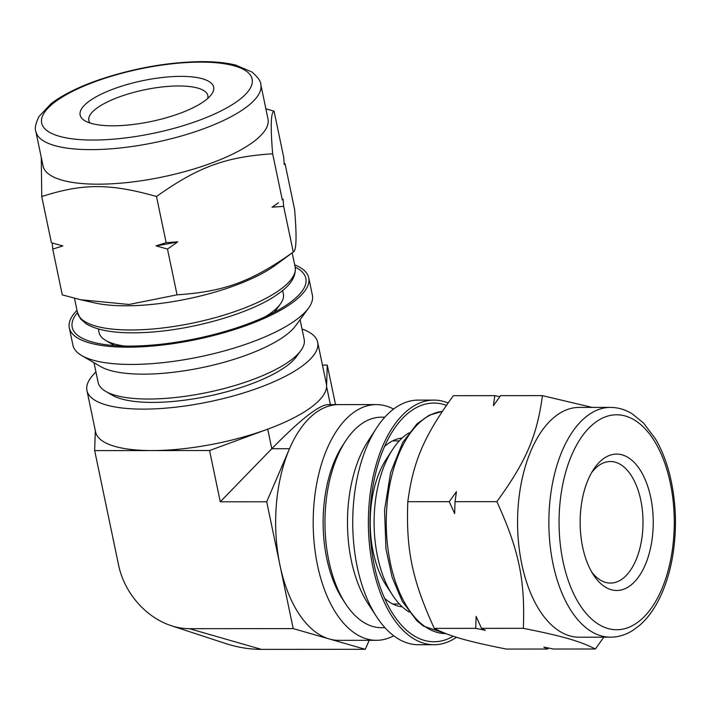 <?xml version="1.0" encoding="UTF-8"?>
<svg xmlns="http://www.w3.org/2000/svg" width="711" height="711" viewBox="0 0 711 711"><rect width="100%" height="100%" fill="white"/><g stroke="black" fill="none" stroke-linecap="round" stroke-linejoin="round"><path stroke-width="1.07" d="M595.365 649.001L553.522 649.027L543.844 647.081L547.746 649.036L506.285 649.063C466.789 641.162 449.85 636.301 434.27 628.382C412.184 579.954 405.963 550.154 407.803 501.699C413.26 461.172 423.978 436.234 453.351 395.698L494.812 395.663L493.407 405.652L500.588 395.663L542.431 395.636C536.974 436.163 526.256 461.101 496.882 501.646C518.959 550.074 525.189 579.874 523.349 628.328C562.845 636.221 579.785 641.091 595.365 649.001L603.799 637.189M407.803 501.699L449.263 501.673L454.649 513.609L455.04 501.673L456.444 491.683L449.263 501.673M455.04 501.673L496.882 501.646M499.851 396.667L494.812 395.663M592.139 407.403L542.431 395.636M547.746 649.036L548.483 648.023M434.27 628.382L475.73 628.355L485.4 630.302L481.507 628.355L523.349 628.328M481.507 628.355L476.121 616.419L475.73 628.355M456.515 637.269A122.31 65.554 -90 0 1 434.021 644.717A122.31 65.554 -90 0 1 368.378 522.452A122.31 65.554 -90 0 1 433.861 400.097A122.31 65.554 -90 0 1 448.063 402.995M453.236 636.221A119.35 63.963 -90 0 1 393.387 614.642A119.35 63.963 -90 0 1 393.263 430.226A119.35 63.963 -90 0 1 446.392 405.368M402.248 606.821A84.502 45.291 -90 0 1 384.598 598.28M384.5 446.597A84.502 45.291 -90 0 1 402.133 438.038M434.021 644.717L418.37 644.726A122.31 65.554 -90 0 1 376.732 616.944A122.31 65.554 -90 0 1 376.608 427.942A122.31 65.554 -90 0 1 418.21 400.106L433.861 400.097M376.732 616.944L368.138 603.781A105.264 56.418 -90 0 1 368.031 441.122L376.608 427.942M384.98 627.697L381.443 627.706A105.264 56.418 -90 0 1 345.608 603.79A105.264 56.418 -90 0 1 345.502 441.14A105.264 56.418 -90 0 1 381.3 417.179L384.838 417.179M345.608 603.79L342.613 599.213A99.336 53.236 -90 0 1 342.515 445.726L345.502 441.14M591.588 472.682A60.782 32.582 -90 0 1 610.394 461.51A60.782 32.582 -90 0 1 642.451 511.076A60.782 32.582 -90 0 1 622.267 578.941A60.782 32.582 -90 0 1 610.473 583.073A60.782 32.582 -90 0 1 591.65 571.928M629.973 585.846A68.194 36.554 -90 0 1 593.525 574.995A68.194 36.554 -90 0 1 593.454 469.615A68.194 36.554 -90 0 1 648.228 487.835A68.194 36.554 -90 0 1 629.973 585.846M610.509 637.189L579.225 637.207A114.898 61.581 -90 0 1 517.564 522.354A114.898 61.581 -90 0 1 579.065 407.412L610.358 407.394C617.939 407.43 625.2 409.563 632.123 413.784L643.544 423.018L655.542 439.007C662.652 451.147 667.922 465.421 671.362 481.818C676.57 507.538 676.801 533.401 672.073 559.406C668.704 577.136 663.23 592.512 655.658 605.514C650.876 613.664 645.428 620.365 639.305 625.627L632.266 630.773C625.342 635.003 618.09 637.145 610.509 637.189A114.898 61.581 -90 0 1 548.856 522.327A114.898 61.581 -90 0 1 610.358 407.394M409.163 612.047A94.145 50.454 -90 0 1 392.561 595.169A94.145 50.454 -90 0 1 392.472 449.699A94.145 50.454 -90 0 1 409.047 432.803M392.561 595.169L386.206 585.437A81.543 43.7 -90 0 1 386.126 459.439L392.472 449.699M274.064 111.147L283.716 157.335L284.249 164.543L285.049 163.717L294.612 209.487C296.896 236.905 296.434 251.107 293.208 252.121C251.543 281.645 224.223 291.697 177.048 294.825L129.047 304.477L80.627 299.731L62.292 294.896L52.73 249.126L62.879 245.926L51.396 242.744L41.745 196.556C82.867 183.322 109.867 183.305 156.5 196.485C198.165 166.952 225.485 156.9 272.66 153.78C270.367 126.362 270.838 112.151 274.064 111.147L265.878 108.827M52.276 243.002L52.73 249.126M41.282 157.442L41.745 196.556M285.049 163.717L284.178 163.459M80.627 299.731L94.643 302.904A111.192 33.995 168.2 0 0 275.104 265.443A111.192 33.995 168.2 0 0 275.557 265.114L293.288 252.058L283.645 206.35L283.111 199.142L282.311 199.969L272.66 153.78M272.029 207.177A129.997 39.745 168.2 0 0 278.499 202.777L272.029 207.177L283.645 206.35M177.048 294.825L167.485 249.054L177.768 241.838L166.152 242.673L156.5 196.485M166.152 242.673L156.002 245.864L167.485 249.054M177.768 241.838A129.997 39.745 168.2 0 1 156.002 245.864M294.692 264.856A122.31 37.39 168.2 0 1 308.761 277.832A122.31 37.39 168.2 0 1 292.292 302.77A122.31 37.39 168.2 0 1 161.077 345.19A122.31 37.39 168.2 0 1 69.305 327.851A122.31 37.39 168.2 0 1 77.001 310.334M295.163 267.132A119.35 36.483 168.2 0 1 302.068 291.199A119.35 36.483 168.2 0 1 289.786 302.779A119.35 36.483 168.2 0 1 180.638 341.529A119.35 36.483 168.2 0 1 80.787 337.423A119.35 36.483 168.2 0 1 77.481 312.6M308.761 277.832L312.369 295.101A122.31 37.39 168.2 0 1 308.485 308.174A122.31 37.39 168.2 0 1 295.9 320.048A122.31 37.39 168.2 0 1 184.042 359.757A122.31 37.39 168.2 0 1 81.712 355.553A122.31 37.39 168.2 0 1 72.913 345.128L69.305 327.851M308.485 308.174L295.652 325.736A105.264 32.182 168.2 0 1 284.827 335.947A105.264 32.182 168.2 0 1 188.557 370.12A105.264 32.182 168.2 0 1 100.491 366.503L81.712 355.553M300.086 319.674L304.192 339.351A105.264 32.182 168.2 0 1 300.851 350.603A105.264 32.182 168.2 0 1 290.026 360.815A105.264 32.182 168.2 0 1 193.756 394.996A105.264 32.182 168.2 0 1 105.69 391.379A105.264 32.182 168.2 0 1 98.118 382.402L94.012 362.726M300.851 350.603L296.389 356.709A99.336 30.369 168.2 0 1 286.169 366.343A99.336 30.369 168.2 0 1 195.329 398.595A99.336 30.369 168.2 0 1 112.222 395.183L105.69 391.379M90.084 123.021A60.782 18.584 168.2 0 1 88.831 120.426A60.782 18.584 168.2 0 1 144.529 89.808A60.782 18.584 168.2 0 1 207.825 95.567A60.782 18.584 168.2 0 1 207.719 98.447M204.457 101.051A68.194 20.85 168.2 0 1 142.093 123.19A68.194 20.85 168.2 0 1 85.036 120.843A68.194 20.85 168.2 0 1 142.618 80.681A68.194 20.85 168.2 0 1 211.478 94.43A68.194 20.85 168.2 0 1 204.457 101.051M260.795 84.502L268.011 119.039A114.898 35.123 168.2 0 1 252.547 142.476A114.898 35.123 168.2 0 1 129.286 182.318A114.898 35.123 168.2 0 1 43.078 166.036L35.861 131.491C34.528 128.86 35.523 123.936 38.829 116.702L51.059 103.682C62.657 94.839 78.717 86.866 99.22 79.756C134.059 68.087 168.311 62.044 201.995 61.626C215.131 61.608 226.374 62.772 235.732 65.101L252.156 72.131C258.084 77.437 260.964 81.561 260.795 84.502A114.898 35.123 168.2 0 1 245.331 107.93A114.898 35.123 168.2 0 1 122.07 147.772A114.898 35.123 168.2 0 1 35.861 131.491M282.623 290.461L283.351 293.954A94.145 28.778 168.2 0 1 280.365 304.015A94.145 28.778 168.2 0 1 270.678 313.151A94.145 28.778 168.2 0 1 265.683 316.502M124.265 346.044A94.145 28.778 168.2 0 1 105.815 340.48A94.145 28.778 168.2 0 1 99.042 332.455L98.314 328.962M393.743 635.785A117.866 63.172 -90 0 1 376.439 640.309L338.889 640.335A117.866 63.172 -90 0 1 329.806 639.118A117.866 63.172 -90 0 1 328.713 638.798A117.866 63.172 -90 0 1 280.161 566.152A117.866 63.172 -90 0 1 279.761 564.232A117.866 63.172 -90 0 1 289.173 449.503A117.866 63.172 -90 0 1 338.738 404.603L376.288 404.586A117.866 63.172 -90 0 1 393.592 409.083M376.439 640.309A117.866 63.172 -90 0 1 313.195 522.487A117.866 63.172 -90 0 1 376.288 404.586M280.161 566.152L293.208 628.604L328.713 638.798M289.173 449.503L266.714 501.77L279.761 564.232M329.806 639.118L365.312 649.312L369.178 640.318M302.033 329.006A117.866 36.03 168.2 0 1 317.684 342.302L326.34 383.753A117.866 36.03 168.2 0 1 326.58 386.117A117.866 36.03 168.2 0 1 310.476 407.785A117.866 36.03 168.2 0 1 266.829 429.48A117.866 36.03 168.2 0 1 152.989 450.57A117.866 36.03 168.2 0 1 151.247 450.57A117.866 36.03 168.2 0 1 95.603 431.959L86.938 390.508A117.866 36.03 168.2 0 1 95.958 372.057M317.684 342.302A117.866 36.03 168.2 0 1 301.82 366.334A117.866 36.03 168.2 0 1 175.377 407.207A117.866 36.03 168.2 0 1 86.938 390.508M326.58 386.117L327.273 365.099L322.447 365.099M152.989 450.57L209.567 450.534L266.829 429.48M266.714 501.77L220.277 501.797L271.798 448.712C299.749 420.174 318.35 405.474 327.602 404.621L338.187 404.612M95.327 430.662L94.67 450.614L118.63 565.298A68.043 53.547 -126 0 0 171.209 625.68L225.2 643.384A136.094 107.094 -126 0 0 261.426 649.374L365.312 649.312M171.209 625.68A68.043 53.547 -126 0 0 189.322 628.675L293.208 628.604M220.277 501.797L209.567 450.534M335.53 404.612L327.273 365.099M94.67 450.614L151.247 450.57M670.366 483.329A107.485 57.609 -90 0 1 607.985 628.524A107.485 57.609 -90 0 1 571.733 455.013A107.485 57.609 -90 0 1 670.366 483.329M445.824 633.59A111.192 59.6 -90 0 1 386.277 525.607A111.192 59.6 -90 0 1 442.286 411.402L429.142 415.242L416.948 423.898L402.764 442.411L390.606 472.602L384.562 509.991L385.949 548.919L392.117 577.216L402.284 601.399L416.939 620.819L423.436 626.115L445.824 633.59M200.555 62.124A107.485 32.857 168.2 0 1 198.636 120.514A107.485 32.857 168.2 0 1 41.46 120.621A107.485 32.857 168.2 0 1 200.555 62.124M292.185 252.867L295.127 266.954A111.192 33.995 168.2 0 1 280.161 289.635A111.192 33.995 168.2 0 1 160.873 328.189A111.192 33.995 168.2 0 1 77.446 312.431L74.486 298.265M267.718 429.16L271.798 448.712L289.51 448.703M189.322 628.675L261.426 649.374M330.366 404.621L326.571 386.455M399.28 440.891L392.579 440.891M399.386 603.968L392.685 603.977M295.127 266.954C296.38 276.419 290.595 285.466 277.779 294.114C253.596 312.013 194.921 330.144 144.324 332.544C117.617 333.815 98.278 330.935 86.315 323.905L80.521 318.857L77.446 312.431M274.384 312.2L280.365 304.015M114.569 345.59L105.815 340.48"/></g></svg>
